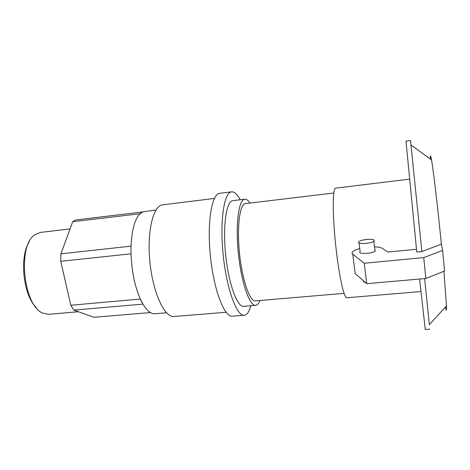 <?xml version="1.0" encoding="UTF-8"?>
<svg xmlns="http://www.w3.org/2000/svg" width="470" height="470" viewBox="0 0 470 470"><rect width="100%" height="100%" fill="white"/><g stroke="black" fill="none" stroke-linecap="round" stroke-linejoin="round"><path stroke-width="0.7" d="M374.179 240.611C374.819 238.296 361.06 239.3 358.916 241.697C355.62 244.453 371.259 243.924 373.844 241.163L374.179 240.611M374.86 249.74L375.348 250.475L375.019 251.05C372.457 253.917 356.859 254.335 360.132 251.485L359.074 242.943M365.443 282.523C363.862 282.129 363.204 281.559 363.48 280.813M359.773 248.601C356.307 249.541 353.957 250.592 352.729 251.767C351.871 252.643 351.871 253.43 352.723 254.129L364.25 263.235L423.728 257.595L442.611 250.428L444.573 271.008L425.861 278.487L366.764 283.668L355.191 273.616L354.909 271.372M416.479 249.264L387.844 252.061L382.351 248.366C380.894 247.455 378.285 246.95 374.52 246.85M442.611 250.428L441.377 244.194C437.758 207.423 433.358 170.122 431.525 159.923C430.626 154.859 430.22 154.565 430.32 159.048M421.86 251.52L410.527 140.548L405.998 141.159L416.761 252.014L421.86 251.52L441.377 244.194M364.25 263.235L366.764 283.668M423.728 257.595L425.861 278.487M410.527 140.548L410.986 144.948M429.38 324.682L424.633 278.593M429.827 329.135L425.268 329.452L419.587 279.039M445.454 306.969C446.271 311.428 446.606 311.058 446.459 305.864L443.921 271.266M78.414 311.733L48.815 314.301L43.252 313.273C23.365 306.845 17.014 244.805 35.191 234.536L40.432 232.421L70.071 228.908M29.293 241.78C19.211 256.755 23.118 294.784 36.037 307.398M72.721 221.687L140.019 213.756L142.686 211.929L75.758 219.96L72.721 221.687L60.93 253.824L60.736 261.291L70.829 305.247L73.819 310.094L93.988 317.303L150.471 312.556M73.819 310.094L142.933 304.125L140.166 298.72L140.23 299.049L70.829 305.247M142.798 304.066L140.23 299.049M140.084 213.527L142.563 211.829M60.736 261.291L130.977 253.806L130.989 246.163L60.93 253.824M130.977 253.806L130.989 246.163M166.503 312.779L155.065 313.737C151.029 314.019 146.987 310.811 142.933 304.125M140.166 298.72C134.79 286.265 131.753 271.407 131.048 254.147M131.06 245.91C131.835 229.777 134.82 219.061 140.019 213.756M420.914 291.565L346.819 297.745C343.958 298.479 338.594 273.793 335.51 243.484C332.39 213.18 332.648 187.959 335.603 188.147L409.411 179.158M344.064 293.351L255.345 300.888C249.811 301.769 242.226 280.096 239.518 253.336C236.745 226.575 239.788 203.851 245.387 203.628L333.788 193.005M259.992 300.495L259.223 302.187C258.177 304.166 256.99 305.218 255.657 305.347C249.641 306.317 241.345 282.723 238.39 253.447C235.353 224.178 238.701 199.427 244.794 199.204C246.474 199.045 248.207 200.338 250.005 203.075M255.657 305.347L243.672 306.346C237.256 307.345 228.59 283.898 225.647 254.752C222.627 225.618 226.364 200.937 232.85 200.655L244.794 199.204M251.021 305.735L248.842 311.305C247.496 313.766 245.957 315.082 244.236 315.241C236.798 316.428 226.646 289.185 223.191 254.999C219.649 220.818 224.078 192.124 231.604 191.831C234.407 191.619 237.262 194.269 240.158 199.768M244.236 315.241L232.321 316.198C224.437 317.414 213.856 290.337 210.419 256.309C206.894 222.287 211.77 193.669 219.743 193.311L231.604 191.831M226.041 312.256L174.064 316.51C164.706 317.779 153.055 293.309 149.959 262.513C146.752 231.728 153.208 205.443 162.632 204.832L214.367 198.452M142.686 211.929L155.958 210.02M352.723 254.129L355.191 273.616M373.844 241.163L375.019 251.05M431.525 159.923L410.968 144.936M446.459 305.864L429.369 324.7"/></g></svg>
